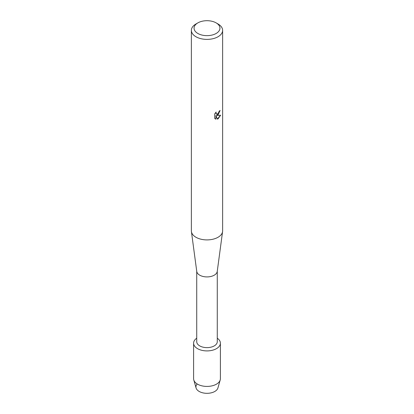 <?xml version="1.0" encoding="UTF-8"?>
<svg xmlns="http://www.w3.org/2000/svg" width="414" height="414" viewBox="0 0 414 414"><rect width="100%" height="100%" fill="white"/><g stroke="black" fill="none" stroke-linecap="round" stroke-linejoin="round"><path stroke-width="0.62" d="M220.398 343.175A13.398 7.731 180 0 1 216.47 348.645A13.398 7.731 180 0 0 217.272 338.212A13.398 7.731 180 0 1 220.398 343.175L220.398 378.686A13.398 7.731 180 0 1 220.217 379.943L217.924 387.965A11.074 6.391 180 0 1 214.83 391.447A11.074 6.391 180 0 1 200.505 392.105A11.074 6.391 180 0 1 197.121 384.042M217.272 271.217L217.272 341.705A10.272 5.931 180 0 1 214.261 345.897A10.272 5.931 180 0 1 203.072 347.18A10.272 5.931 180 0 1 196.728 341.705L196.728 271.217M216.47 348.645A13.398 7.731 180 0 1 197.954 348.883A13.398 7.731 180 0 1 196.728 338.212A13.398 7.731 180 0 0 193.602 343.175A13.398 7.731 180 0 0 201.872 350.322A13.398 7.731 180 0 0 216.47 348.645M216.155 22.889L218.049 23.986A15.628 9.025 180 0 1 222.628 30.362L222.628 230.883A15.628 9.025 180 0 1 222.582 231.581L217.241 271.444A10.272 5.931 180 0 1 214.261 275.181A10.272 5.931 180 0 1 203.44 276.552A10.272 5.931 180 0 1 196.759 271.444L191.418 231.581A15.628 9.025 180 0 1 191.371 230.883L191.371 30.362A15.628 9.025 180 0 1 195.951 23.986A15.628 9.025 180 0 1 195.951 23.981L197.845 22.889A12.948 7.478 180 0 1 216.155 22.889A12.948 7.478 180 0 1 216.155 33.462A12.948 7.478 180 0 1 197.845 33.462A12.948 7.478 180 0 1 197.845 22.889L195.951 23.986M222.582 231.581A15.628 9.025 180 0 1 218.049 237.263A15.628 9.025 180 0 1 201.582 239.349A15.628 9.025 180 0 1 191.418 231.581M218.049 114.947L216.713 115.459L220.605 115.232L218.049 118.854L217.391 119.134L215.948 115.506L215.948 119.175L214.695 118.435L214.695 113.907L216.144 112.059L215.948 112.96L216.486 114.031L218.049 113.731L219.223 111.169A15.628 9.025 0 0 0 220.098 110.471L218.049 114.947M222.628 30.362A15.628 9.025 180 0 1 218.049 36.742A15.628 9.025 180 0 1 201.018 38.699A15.628 9.025 180 0 1 191.371 30.362M220.036 110.528L216.713 115.459M216.45 114.01L216.025 113.565L216.015 112.189M215.254 118.89L215.885 119.139L215.948 115.506M217.371 119.082L220.517 115.252M220.217 379.943A13.398 7.731 180 0 1 216.47 384.156A13.398 7.731 180 0 1 202.901 386.05A13.398 7.731 180 0 1 193.783 379.943A13.398 7.731 180 0 1 193.602 378.686L193.602 343.175M214.83 391.447A11.074 6.391 180 0 1 203.61 393.015A11.074 6.391 180 0 1 196.076 387.965L193.783 379.943"/></g></svg>
